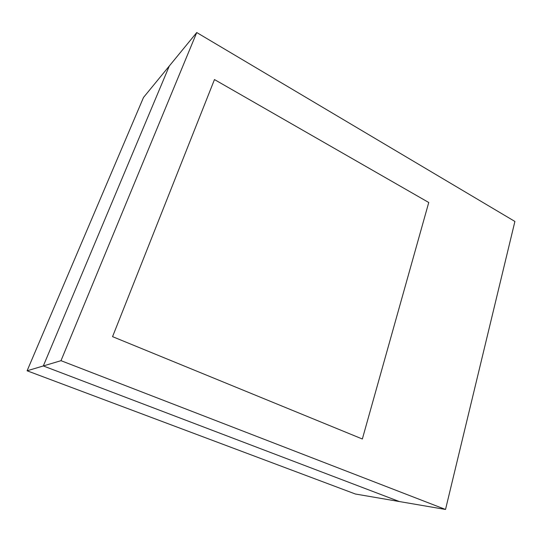 <?xml version="1.0" encoding="UTF-8"?>
<svg xmlns="http://www.w3.org/2000/svg" width="542" height="542" viewBox="0 0 542 542"><rect width="100%" height="100%" fill="white"/><g stroke="black" fill="none" stroke-linecap="round" stroke-linejoin="round"><path stroke-width="0.81" d="M214.469 79.566L428.749 202.498L362.347 439L112.56 336.65L214.469 79.566L428.749 202.498L362.347 439L112.56 336.65L214.469 79.566M43.313 365.952L399.352 501.546L43.313 365.952L27.1 370.789L355.396 494.013L445.524 509.46L60.995 360.681L43.313 365.952L169.307 65.995L43.313 365.952M27.1 370.789L143.495 97.472L196.739 32.54L514.9 221.448L445.524 509.46M60.995 360.681L196.739 32.54"/></g></svg>
